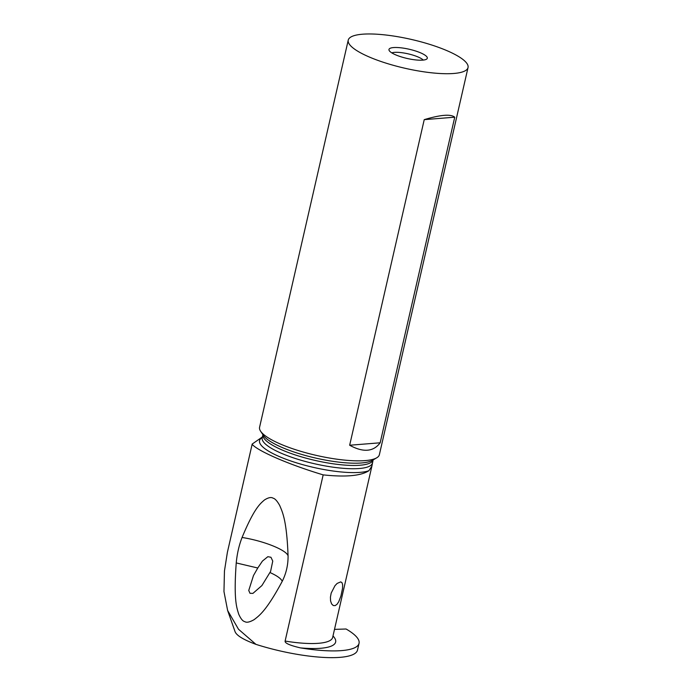 <?xml version="1.0" encoding="UTF-8"?>
<svg xmlns="http://www.w3.org/2000/svg" width="692" height="692" viewBox="0 0 692 692"><rect width="100%" height="100%" fill="white"/><g stroke="black" fill="none" stroke-linecap="round" stroke-linejoin="round"><path stroke-width="1.04" d="M334.504 629.383L346.035 629.002A88.758 21.322 -167.1 0 1 347.047 629.564A75.333 18.096 -167.1 0 1 359.044 643.352A75.333 18.096 -167.1 0 1 300.484 647.894C282.483 643.724 285.467 641.155 285.113 641.06L323.173 474.876C289.628 464.816 258.125 451.271 252.13 444.325L227.374 552.398L224.45 571.012L223.966 591.573L227.625 610.482L238.515 629.27L255.936 644.356A75.333 18.096 12.9 0 0 357.496 650.099L359.044 643.352M288.071 555.858C288.157 564.897 286.211 573.383 282.241 581.306C265.988 611.581 258.799 615.949 254.163 619.625C249.734 622.169 246.603 622.835 244.769 621.624C242.771 621.234 240.764 618.76 238.731 614.211C236.906 608.069 233.472 600.569 236.24 562.933C237.097 553.738 239.043 545.261 242.07 537.476C254.474 507.591 260.4 503.586 264.413 499.996C268.271 497.557 271.152 496.942 273.037 498.153C274.983 498.56 277.215 501.017 279.732 505.532C282.154 511.561 286.696 519.138 288.071 555.858C286.453 549.984 263.436 540.789 242.07 537.476M227.625 610.482L235.107 631.787C236.716 635.611 243.662 639.806 255.936 644.356M227.374 552.398L252.182 444.056L262.251 437.05M372.365 463.225A56.528 13.58 12.9 0 1 338.751 467.887A56.528 13.58 12.9 0 1 281.497 453.338A56.528 13.58 12.9 0 1 262.199 437.837L262.925 434.671A56.528 13.58 12.9 0 0 282.25 450.051A56.528 13.58 -167.1 0 0 339.556 464.609A56.528 13.58 -167.1 0 0 373.126 459.912L371.907 466.079L368.914 470.698C360.999 475.88 345.749 477.272 323.173 474.876M338.717 601.781L336.995 604.332L335.153 605.621L333.241 605.517L331.598 603.891L330.577 600.985L330.413 597.222L331.191 593.07L334.98 585.692L337.142 583.425L340.741 581.877L342.012 582.699L342.644 584.809L342.531 588.399L340.94 595.95L338.717 601.781M348.24 40.127L259.578 427.258A61.45 14.766 12.9 0 0 260.625 431.246A61.45 14.766 12.9 0 0 280.554 444.108A61.45 14.766 12.9 0 0 376.69 457.827A61.45 14.766 12.9 0 0 379.372 454.696L468.034 67.565A61.45 14.766 -167.1 0 1 431.773 72.824A61.45 14.766 -167.1 0 1 369.217 56.978A61.45 14.766 -167.1 0 1 348.24 40.127A61.45 14.766 -167.1 0 1 384.51 34.859A61.45 14.766 -167.1 0 1 447.058 50.706A61.45 14.766 -167.1 0 1 468.034 67.565M349.659 445.241L424.231 119.647C440.648 114.742 450.821 113.929 454.739 117.19L380.168 442.793C373.421 451.85 363.257 452.672 349.659 445.241L380.168 442.793M420.589 52.843A19.661 4.723 12.9 0 0 399.336 47.653A19.661 4.723 12.9 0 0 389.016 50.153A19.661 4.723 12.9 0 0 395.686 54.85A19.661 4.723 12.9 0 0 426.955 58.846A19.661 4.723 12.9 0 0 420.589 52.843M423.262 60.074A17.205 4.135 12.9 0 0 418.115 56.995A17.205 4.135 12.9 0 0 391.81 52.869M257.779 568.002L253.488 575.536L248.748 590.466L250.002 593.303L252.935 593.381L261.896 585.57L270.589 571.419L272.76 561.082L270.944 557.276L267.856 556.679L262.432 561.074L257.779 568.002L236.24 562.933M282.241 581.306C281.134 578.65 277.068 575.735 270.036 572.561M454.739 117.19L424.231 119.647M300.484 647.894A64.745 15.553 12.9 0 0 332.999 635.965M285.113 641.06A60.809 14.61 12.9 0 0 332.653 637.444L371.907 466.079M262.268 437.534A58.5 14.056 12.9 0 0 279.516 456.659A58.5 14.056 12.9 0 0 368.914 470.698M260.625 431.246L263.41 435.406A57.687 13.857 12.9 0 0 282.12 447.482A57.687 13.857 12.9 0 0 372.374 460.362L376.69 457.827"/></g></svg>
